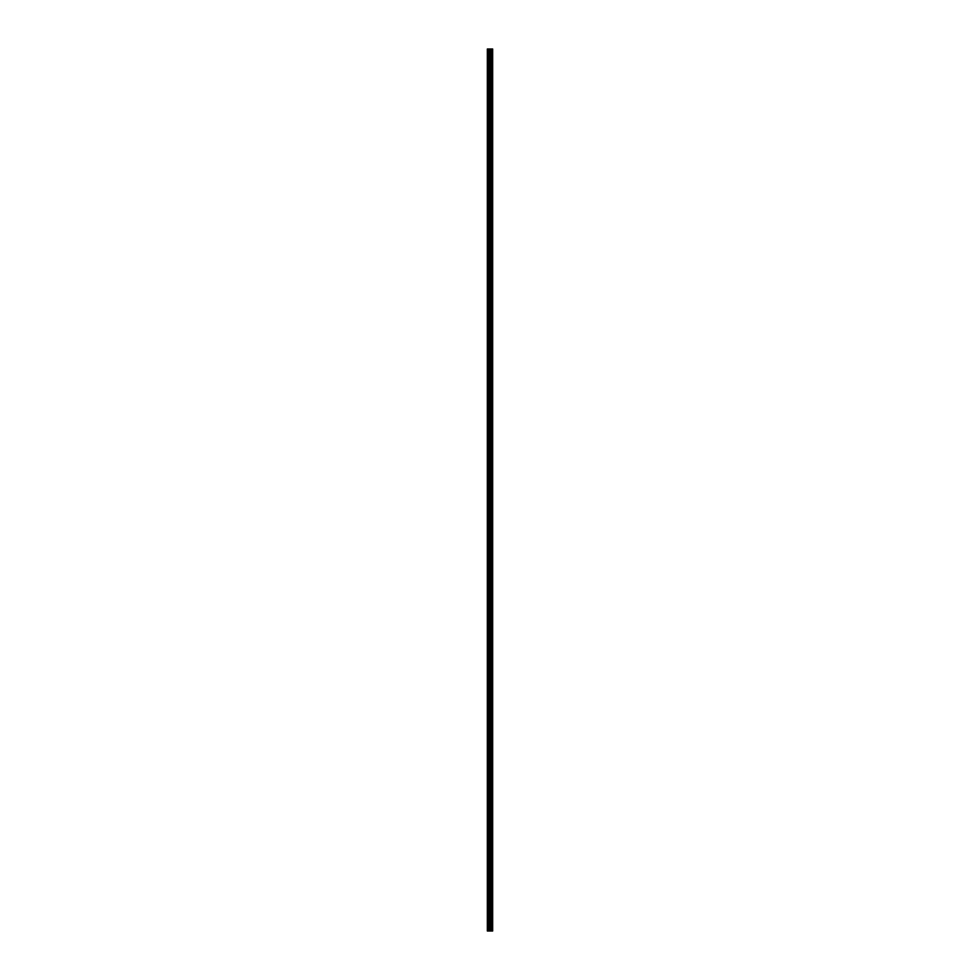 <?xml version="1.0" encoding="UTF-8"?>
<svg xmlns="http://www.w3.org/2000/svg" width="980" height="980" viewBox="0 0 980 980"><rect width="100%" height="100%" fill="white"/><g stroke="black" fill="none" stroke-linecap="round" stroke-linejoin="round"><path stroke-width="1.47" d="M489.559 931L492.658 931L492.658 49L487.342 49L487.342 931L489.559 931L489.559 49M491.188 49L491.188 931L491.139 49M491.311 49L491.311 931L491.286 49M491.862 49L491.862 931L491.85 49M492.658 49L492.646 931M492.597 931L492.597 49M490.551 931L490.551 49M490.392 931L490.392 49M487.587 931L487.587 49M492.132 931L492.132 49M492.021 931L492.021 49M491.972 931L491.972 49M491.715 931L491.715 49M491.446 931L491.446 49M491.029 931L491.029 49M490.319 931L490.319 49M490.221 931L490.221 49M489.669 931L489.669 49M488.738 931L488.738 49M488.493 931L488.493 49"/></g></svg>
